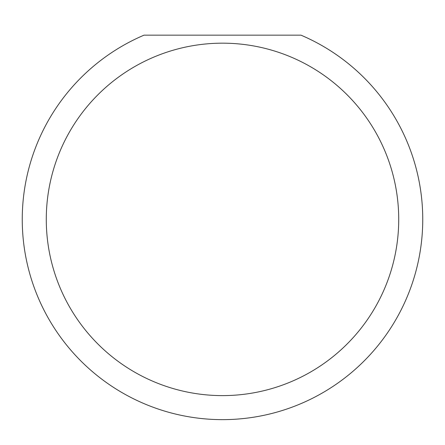 <?xml version="1.0" encoding="UTF-8"?>
<svg xmlns="http://www.w3.org/2000/svg" width="445" height="445" viewBox="0 0 445 445"><rect width="100%" height="100%" fill="white"/><g stroke="black" fill="none" stroke-linecap="round" stroke-linejoin="round"><path stroke-width="0.67" d="M398.72 219.391A176.22 176.22 0 0 0 222.5 43.171A176.22 176.22 0 0 0 46.28 219.391A176.22 176.22 0 0 0 222.5 395.611A176.22 176.22 0 0 0 398.72 219.391M300.981 35.161A200.25 200.25 0 0 1 222.5 419.641A200.25 200.25 0 0 1 144.019 35.161L300.981 35.161"/></g></svg>
